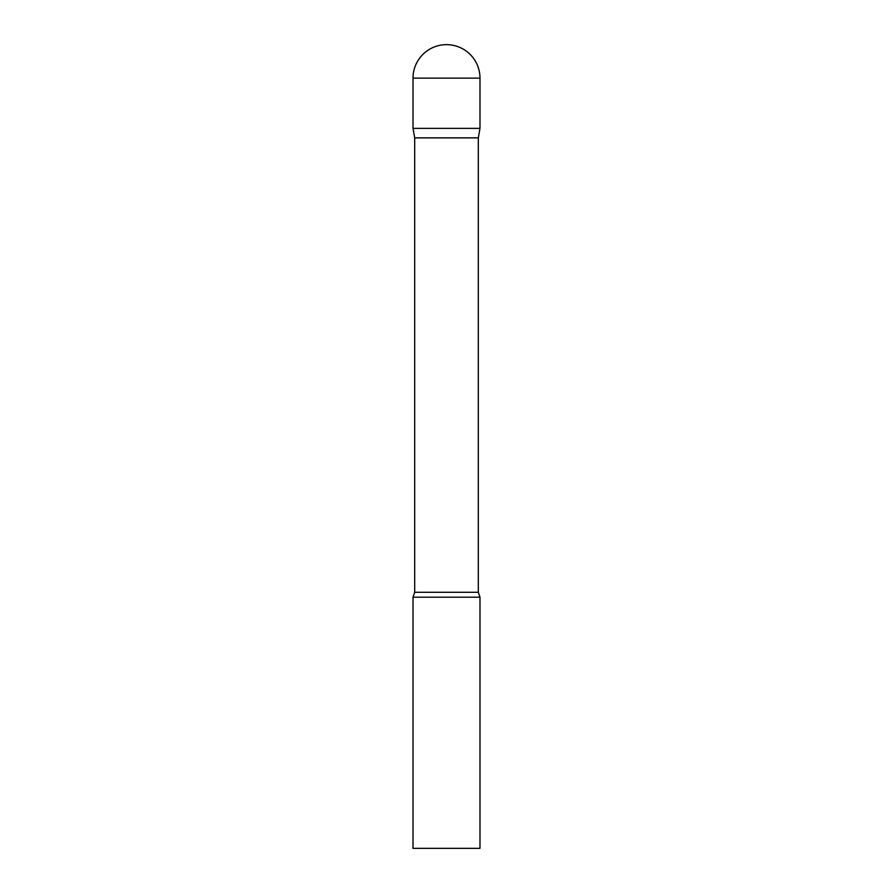 <?xml version="1.0" encoding="UTF-8"?>
<svg xmlns="http://www.w3.org/2000/svg" width="893" height="893" viewBox="0 0 893 893"><rect width="100%" height="100%" fill="white"/><g stroke="black" fill="none" stroke-linecap="round" stroke-linejoin="round"><path stroke-width="1.34" d="M478.313 137.868L478.313 592.282L414.687 592.282L414.687 137.868L478.313 137.868L479.988 128.369L413.012 128.369L479.988 128.369L479.988 78.138A33.487 33.487 0 0 0 446.5 44.65A33.487 33.487 0 0 0 413.012 78.138L479.988 78.138M414.687 137.868L413.012 128.369L413.012 78.138M446.5 597.194L413.012 597.194L413.012 848.35L479.988 848.35L479.988 597.194L446.5 597.194M414.687 592.282L413.012 597.194M478.313 592.282L479.988 597.194"/></g></svg>
